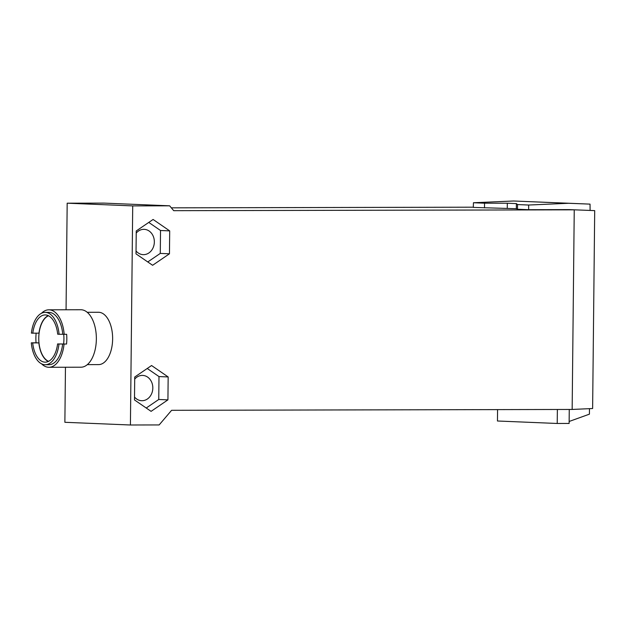 <?xml version="1.0" encoding="UTF-8"?>
<svg xmlns="http://www.w3.org/2000/svg" width="626" height="626" viewBox="0 0 626 626"><rect width="100%" height="100%" fill="white"/><g stroke="black" fill="none" stroke-linecap="round" stroke-linejoin="round"><path stroke-width="0.94" d="M98.266 364.606A26.167 14.093 -90.1 0 0 98.603 364.606A26.167 14.093 -90.1 0 0 112.633 338.713A26.167 14.093 -90.1 0 0 98.814 312.28A26.167 14.093 -90.1 0 0 98.485 312.272L87.217 312.296M65.456 367.243L64.877 422.292L130.419 424.999L132.712 205.899L67.178 203.192L66.059 309.776M44.915 364.715A26.167 14.093 -90.1 0 0 45.252 364.723A26.167 14.093 -90.1 0 0 58.985 343.995L57.584 343.94A23.624 12.716 -90.1 0 1 45.244 362.172A23.624 12.716 -90.1 0 1 32.701 342.907L31.3 342.852A26.167 14.093 -90.1 0 0 44.915 364.715M57.584 343.94L66.544 344.042A28.733 15.47 -90.1 0 0 66.646 334.3L59.087 334.261A26.167 14.093 -90.1 0 0 45.463 312.39A26.167 14.093 -90.1 0 0 45.135 312.382A26.167 14.093 -90.1 0 0 31.402 333.11L32.802 333.173A23.624 12.716 -90.1 0 1 45.142 314.933A23.624 12.716 -90.1 0 1 57.686 334.198L59.087 334.261M48.585 361.335A23.373 12.583 89.9 0 1 39.094 333.165A23.373 12.583 89.9 0 1 48.492 315.762M63.719 334.292A23.373 12.583 89.9 0 1 63.602 343.924M48.218 315.629A23.624 12.716 -90.1 0 0 38.961 333.157L32.802 333.173M36.144 333.165A28.733 15.47 -90.1 0 0 36.05 342.782L31.3 342.852M48.319 361.468A23.624 12.716 -90.1 0 1 38.859 342.892L36.05 342.782M66.544 344.042L58.985 343.995M38.859 342.892L32.701 342.907M41.543 363.816A28.733 15.47 -90.1 0 0 48.578 367.274A28.733 15.47 -90.1 0 0 48.938 367.282L80.95 367.212A28.733 15.47 -90.1 0 0 96.357 338.783A28.733 15.47 -90.1 0 0 81.184 309.753A28.733 15.47 -90.1 0 0 80.824 309.745L48.812 309.815A28.733 15.47 -90.1 0 0 41.441 313.313M62.764 334.253A26.167 14.093 -90.1 0 0 49.149 312.382A26.167 14.093 -90.1 0 0 48.82 312.374L45.135 312.382M48.601 364.708A26.167 14.093 -90.1 0 0 48.93 364.715A26.167 14.093 -90.1 0 0 62.663 343.987M48.938 367.282A28.733 15.47 -90.1 0 0 64.071 344.05M64.173 334.307A28.733 15.47 -90.1 0 0 49.172 309.823A28.733 15.47 -90.1 0 0 48.812 309.815M136.225 233.06A12.661 10.665 -87.6 0 1 143.808 229.335A12.661 10.665 -87.6 0 1 144.199 229.343A12.661 10.665 -87.6 0 1 154.34 242.207A12.661 10.665 -87.6 0 1 143.542 254.657A12.661 10.665 -87.6 0 1 143.151 254.649A12.661 10.665 -87.6 0 1 136.038 250.963M130.419 424.999L159.145 424.937L171.61 410.304L572.156 409.451L574.245 209.827L173.707 210.68L169.654 205.821L104.112 203.114L67.178 203.192M557.367 409.482L557.226 423.473L569.12 423.45L569.269 409.451M557.226 423.473L497.451 421.001L497.568 409.607M513.563 201.001L590.044 204.123L590.099 210.438L594.7 210.626L569.159 209.616L528.68 209.702L517.491 209.24L516.34 208.716L473.303 207.409L473.444 202.746L513.563 201.001L568.698 203.278L528.641 205.031L517.538 204.569L516.395 203.606L507.31 203.231L507.256 208.341M473.311 207.19L171.328 207.84M594.7 210.626L592.626 408.52L572.156 409.451M569.144 421.47L589.418 414.162L589.473 408.661M160.279 253.413L169.458 253.796L152.611 265.283L136.006 253.866L136.249 230.955L153.096 219.468L169.693 230.884L160.522 230.501L160.279 253.413L147.767 261.95M168.167 376.946L151.562 365.529L134.723 377.024L134.48 399.928L151.085 411.352L167.924 399.857L168.167 376.946L158.988 376.57L158.754 399.482L167.924 399.857M158.754 399.482L146.234 408.019M148.761 222.418L160.522 230.501M134.7 379.121A12.661 10.665 -87.6 0 1 142.282 375.404A12.661 10.665 -87.6 0 1 142.673 375.412A12.661 10.665 -87.6 0 1 152.814 388.269A12.661 10.665 -87.6 0 1 142.016 400.718A12.661 10.665 -87.6 0 1 141.625 400.71A12.661 10.665 -87.6 0 1 134.512 397.033M590.099 210.438L569.159 209.616M132.712 205.899L169.654 205.821M147.235 368.487L158.988 376.57M169.458 253.796L169.693 230.884M590.044 204.123L568.698 203.278M484.493 207.871L484.547 203.2L473.444 202.746M484.547 203.2L507.31 203.231M517.491 209.24L517.538 204.569M528.68 209.702L528.641 205.031M516.34 208.716L516.395 203.606M98.603 364.606L87.327 364.637M48.93 364.715L45.252 364.723"/></g></svg>
